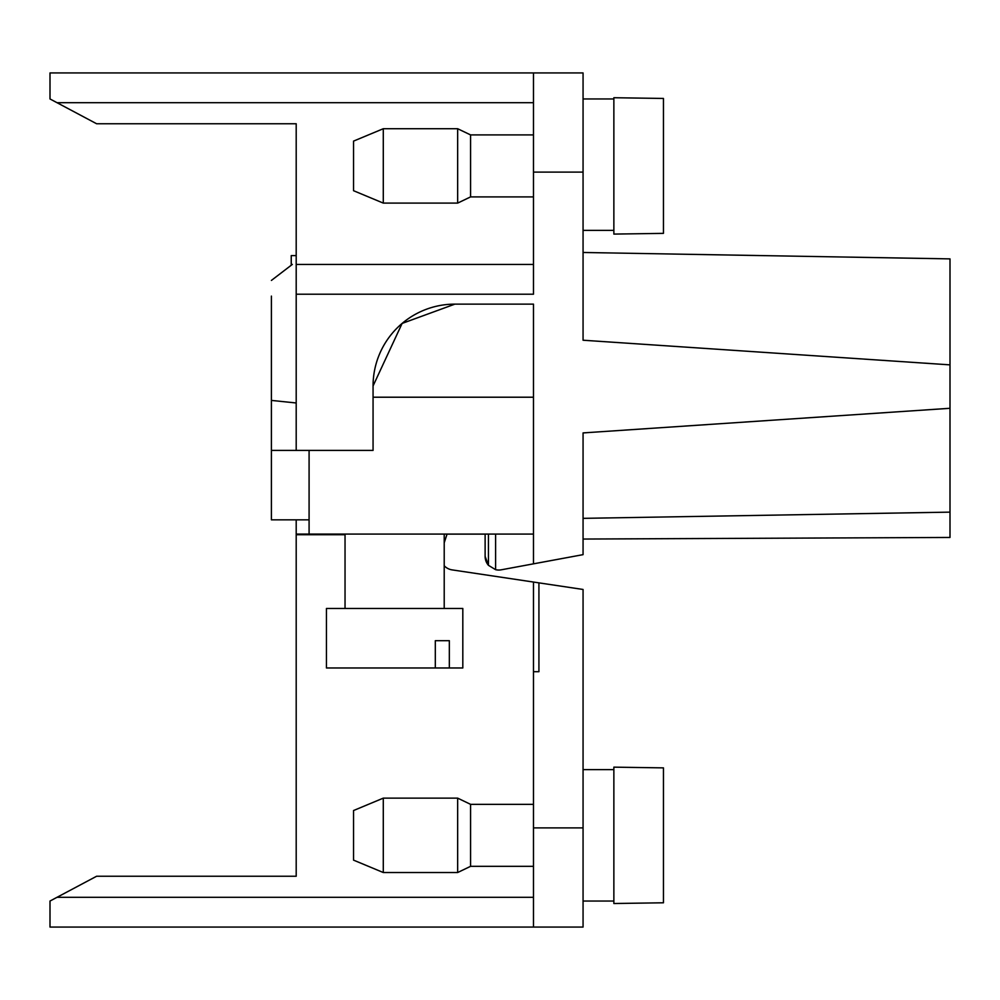 <?xml version="1.0" encoding="UTF-8"?>
<svg xmlns="http://www.w3.org/2000/svg" width="1000" height="1000" viewBox="0 0 1000 1000"><rect width="100%" height="100%" fill="white"/><g stroke="black" fill="none" stroke-linecap="round" stroke-linejoin="round"><path stroke-width="1.5" d="M533.475 866.325L470.575 866.325L470.575 804.338L533.475 804.338M383.288 872.525L353.537 860.125L353.537 810.537L383.288 798.138L383.288 872.525L457.663 872.525L457.663 798.138L383.288 798.138M533.475 927.062L533.475 827.887L583.062 827.887L583.062 927.062L50 927.062L50 901.038L57 897.312L50 901.038M309.088 450.412L309.088 534.087L296.2 534.087L296.2 876.237L96.625 876.237L57 897.312L533.475 897.312M583.062 827.887L583.062 589.462L538.925 582.863L538.925 671.7L533.475 671.7L533.475 582.05L452.113 569.888A13.637 13.637 0 0 1 444.212 565.763M444.212 542.8L447.05 534.087M533.475 671.7L533.475 827.887M533.475 582.05L538.925 582.863M663.45 767.875L663.45 902.788L613.862 903.512L613.862 767.15L663.45 767.875M485.125 534.087L485.125 556.4L488.45 565.325L485.125 556.4L485.125 534.087M454.875 304.137L402.113 323.425L373.062 385.95A81.812 81.812 0 0 1 454.875 304.137L533.475 304.137L533.475 563.837L583.062 554.65L583.062 432.912L950 408.288L950 258.888L583.062 252.475M435.312 667.975L326.45 667.975L326.45 608.475L462.812 608.475L462.812 667.975L435.312 667.975L435.312 640.7L449.338 640.7L449.338 667.975M435.312 640.7L449.338 640.7M533.475 264.462L296.2 264.462L296.2 123.763L96.625 123.763L50 98.963L50 72.938L533.475 72.938L533.475 294.212L296.2 294.212L296.2 450.412L373.062 450.412L373.062 385.95M533.475 72.938L583.062 72.938L583.062 340.225L950 364.862M583.062 518.35L950 512.137L950 408.288M583.062 539.05L950 537.45L950 512.137M50 98.963L57 102.688L533.475 102.688M485.125 556.4A13.637 13.637 0 0 0 488.45 565.325L495.6 569.675L495.6 534.087M495.6 569.675A13.637 13.637 0 0 0 501.25 569.812L533.475 563.837M296.2 264.462C291.087 264.462 291.087 264.462 296.2 264.462L296.2 294.212M345.037 534.712L296.2 534.712L296.2 519.837M309.088 519.837L271.4 519.837L271.4 450.412L296.2 450.412M296.2 402.975L271.4 400.412L271.4 296.1C271.4 275.538 271.4 275.538 271.4 296.1L271.4 450.412M291.238 265.238L291.238 255.6L296.2 255.6M533.475 534.087L309.088 534.087M663.45 98.45L663.45 233.363L613.862 234.088L613.862 97.725L663.45 98.45M533.475 196.9L470.575 196.9L470.575 134.913L533.475 134.913M470.575 196.9L457.663 203.1L457.663 128.725L470.575 134.913M383.288 203.1L353.537 190.7L353.537 141.113L383.288 128.725L383.288 203.1L457.663 203.1M447.038 534.125L485.125 534.125M533.475 397.212L373.062 397.212M583.062 172.113L533.475 172.113M488.45 534.087L488.45 565.325M470.575 804.338L457.663 798.138M470.575 866.325L457.663 872.525M613.862 769.625L583.062 769.625M613.862 901.038L583.062 901.038M345.037 534.087L345.037 608.475M444.212 534.087L444.212 608.475M271.4 280.425L292.325 264.413M613.862 98.963L583.062 98.963M613.862 230.375L583.062 230.375M383.288 128.725L457.663 128.725"/></g></svg>
